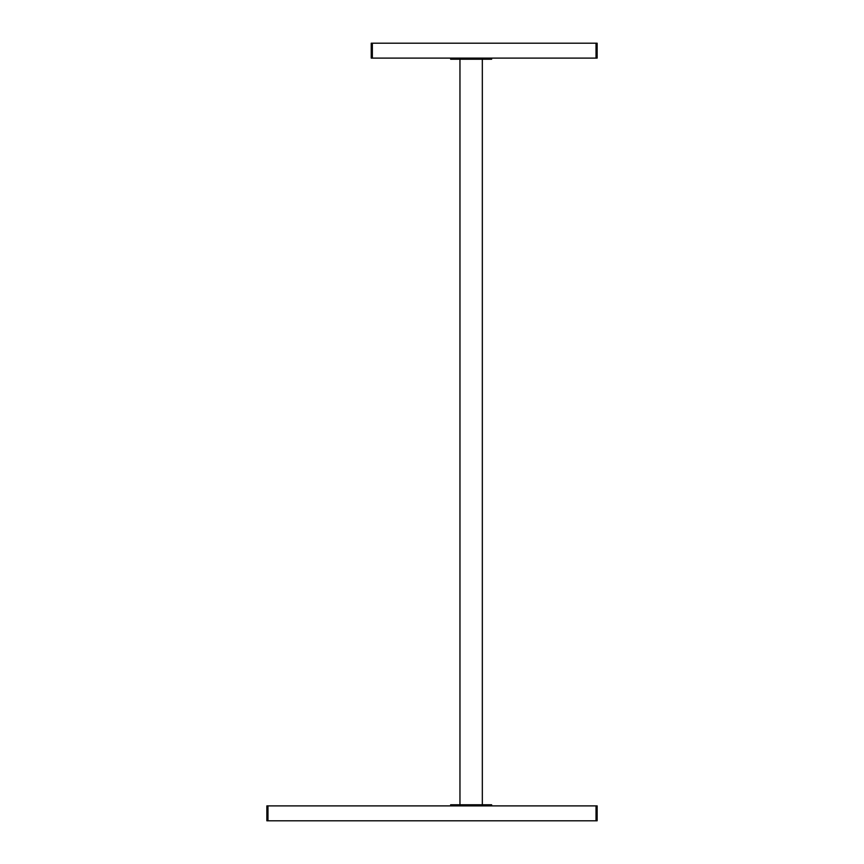 <?xml version="1.0" encoding="UTF-8"?>
<svg xmlns="http://www.w3.org/2000/svg" width="864" height="864" viewBox="0 0 864 864"><rect width="100%" height="100%" fill="white"/><g stroke="black" fill="none" stroke-linecap="round" stroke-linejoin="round"><path stroke-width="1.3" d="M267.98 820.8L267.98 805.885L266.857 805.885L266.857 820.8L596.02 820.8L596.02 805.885L597.143 805.885L597.143 819.677L596.02 819.677L596.02 807.008L597.143 807.008M266.857 807.008L267.98 807.008L267.98 819.677L266.857 819.677M597.143 819.677L597.143 820.8L596.02 820.8M267.98 805.885L596.02 805.885M491.648 805.885L491.648 804.773L450.641 804.773L450.641 805.885M487.912 804.773L487.912 805.885L454.367 805.885L454.367 804.773M450.641 58.115L450.641 59.227L491.648 59.227L491.648 58.115M487.912 59.227L487.912 58.115L454.367 58.115L454.367 59.227M482.328 804.773L482.328 59.227M459.961 804.773L459.961 59.227M372.352 58.115L596.02 58.115L596.02 43.2L371.239 43.2L371.239 58.115L372.352 58.115L372.352 43.2M596.02 58.115L597.143 58.115L597.143 43.2L596.02 43.2M597.143 44.323L596.02 44.323L596.02 56.992L597.143 56.992M371.239 44.323L372.352 44.323L372.352 56.992L371.239 56.992"/></g></svg>
